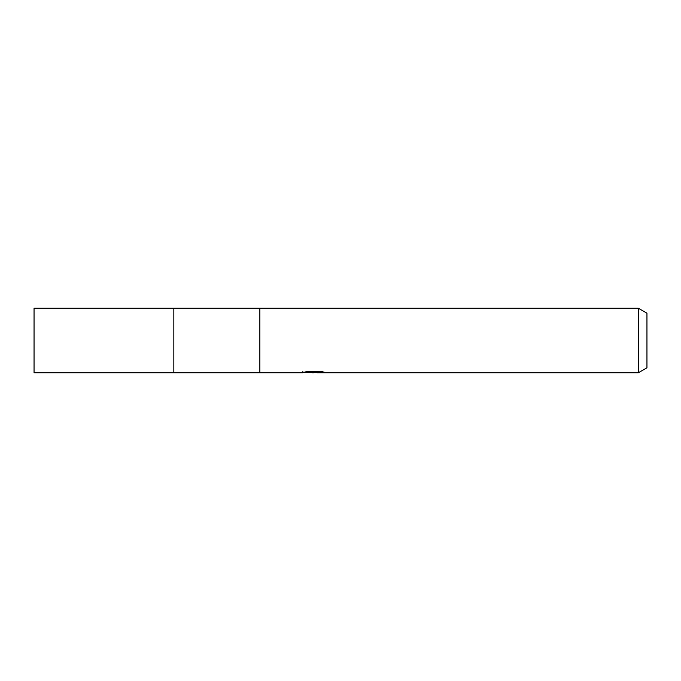 <?xml version="1.0" encoding="UTF-8"?>
<svg xmlns="http://www.w3.org/2000/svg" width="681" height="681" viewBox="0 0 681 681"><rect width="100%" height="100%" fill="white"/><g stroke="black" fill="none" stroke-linecap="round" stroke-linejoin="round"><path stroke-width="1.02" d="M302.866 371.613L302.645 372.754L173.834 372.754L173.834 308.246L34.05 308.246L34.05 372.754L173.834 372.754L173.834 308.246L638.344 308.246L646.95 313.209L646.95 367.791L638.344 372.754L317.04 372.754L316.912 371.664L318.521 371.298M259.853 372.754L259.853 308.246L259.853 372.754M316.912 372.252L309.872 372.439M313.618 372.754L312.094 372.754M638.344 372.754L638.344 308.246M302.866 372.694L314.911 372.141L304.594 372.141L307.957 371.298L320.683 371.298L324.369 372.243L316.912 372.737M314.911 371.298L314.911 372.141M314.911 371.681L316.912 371.681"/></g></svg>
